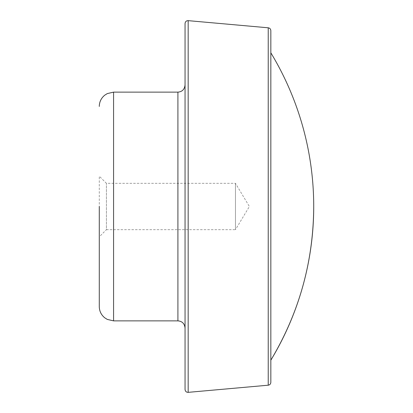 <?xml version="1.0" encoding="UTF-8"?>
<svg xmlns="http://www.w3.org/2000/svg" width="413" height="413" viewBox="0 0 413 413"><rect width="100%" height="100%" fill="white"/><g stroke="black" fill="none" stroke-linecap="round" stroke-linejoin="round"><path stroke-width="0.31" stroke-dasharray="2.06 1.55" d="M99.28 236.825L99.28 176.175L99.28 236.825L106.425 229.674L106.425 183.326L106.425 229.674L235.462 229.674L235.462 183.326L235.462 229.674L249.39 206.5L235.462 183.326L106.425 183.326L99.28 176.175M270.835 206.5L270.835 360.182L270.835 206.5M185.055 328.015L185.055 84.985M185.055 389.5L185.055 23.5M270.835 382.355L270.835 30.645M113.575 320.87L113.575 92.13M177.91 320.87L177.91 92.13M188.168 392.35L188.168 20.65M268.228 385.2L268.228 27.8"/><path stroke-width="0.62" d="M99.28 206.5L99.28 306.575L99.28 206.5M313.72 206.5A296.792 296.792 0 0 1 270.835 360.182C299.146 312.868 313.441 261.641 313.72 206.5A296.792 296.792 0 0 0 270.835 52.818M177.91 320.87L177.91 92.13C182.169 91.784 184.554 89.404 185.055 84.985L185.055 328.015C184.554 323.596 182.169 321.216 177.91 320.87L113.575 320.87L107.287 319.409L104.726 317.798C101.195 314.892 99.378 311.149 99.28 306.575M185.055 206.5L185.055 389.5C185.282 391.374 186.32 392.324 188.168 392.35L188.168 20.65C186.32 20.676 185.282 21.626 185.055 23.5L185.055 206.5M268.228 385.2L268.228 27.8C269.813 28.063 270.68 29.013 270.835 30.645L270.835 382.355C270.68 383.987 269.813 384.937 268.228 385.2L188.168 392.35M177.91 92.13L113.575 92.13L113.575 320.87M113.575 92.13L107.287 93.591L104.726 95.202C101.195 98.108 99.378 101.851 99.28 106.425M268.228 27.8L188.168 20.65"/></g></svg>
